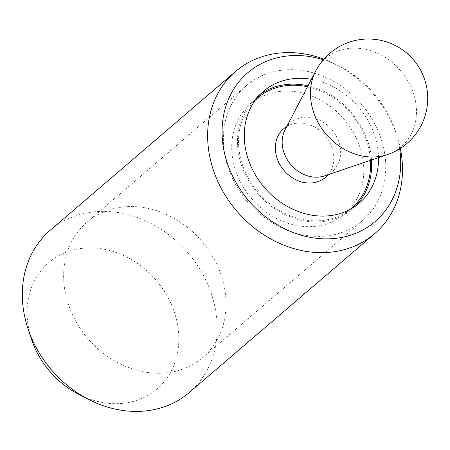 <?xml version="1.0" encoding="UTF-8"?>
<svg xmlns="http://www.w3.org/2000/svg" width="450" height="450" viewBox="0 0 450 450"><rect width="100%" height="100%" fill="white"/><g stroke="black" fill="none" stroke-linecap="round" stroke-linejoin="round"><path stroke-width="0.34" stroke-dasharray="2.25 1.69" d="M306.152 235.451A89.032 74.925 49.4 0 0 362.503 220.646A89.032 74.925 49.4 0 0 379.136 133.447A89.032 74.925 49.4 0 0 302.991 70.622A89.032 74.925 49.4 0 0 246.639 85.427A89.032 74.925 49.4 0 0 230.006 172.626A89.032 74.925 49.4 0 0 306.152 235.451M146.413 372.319A89.032 74.925 49.4 0 0 202.764 357.514A89.032 74.925 49.4 0 0 219.398 270.315A89.032 74.925 49.4 0 0 143.252 207.489A89.032 74.925 49.4 0 0 86.901 222.294A89.032 74.925 49.4 0 0 70.267 309.493A89.032 74.925 49.4 0 0 146.413 372.319M378.501 157.607A73.603 61.937 49.4 0 0 311.389 79.279M260.218 94.371A73.603 61.937 49.4 0 0 256.68 97.144A73.603 61.937 49.4 0 0 242.933 169.228A73.603 61.937 49.4 0 0 305.882 221.164A73.603 61.937 49.4 0 0 352.463 208.929A73.603 61.937 49.4 0 0 355.742 205.858M371.531 159.969A73.603 61.937 49.4 0 0 307.986 85.804M189.264 392.529A106.841 89.91 49.4 0 0 209.227 287.893A106.841 89.91 49.4 0 0 117.849 212.501A106.841 89.91 49.4 0 0 50.231 230.265M31.461 339.131A83.199 70.014 -130.6 0 1 101.469 248.777A83.199 70.014 -130.6 0 1 178.813 337.449A83.199 70.014 -130.6 0 1 104.428 402.806A83.199 70.014 -130.6 0 1 78.806 394.391M400.32 148.393A106.841 89.91 49.4 0 0 396.861 135.484A106.841 89.91 49.4 0 0 336.06 64.53A106.841 89.91 49.4 0 0 323.837 59.13M399.673 148.804A97.937 82.418 49.4 0 0 395.539 131.49A97.937 82.418 49.4 0 0 339.806 66.448A97.937 82.418 49.4 0 0 323.336 59.709M307.474 86.788A72.416 60.936 -130.6 0 1 370.485 160.324M349.869 209.514A72.416 60.936 -130.6 0 1 305.859 220.067A72.416 60.936 -130.6 0 1 244.44 170.235A72.416 60.936 -130.6 0 1 255.707 99.613M296.466 91.851A72.416 60.936 -130.6 0 1 358.397 142.948A72.416 60.936 -130.6 0 1 344.869 213.868A72.416 60.936 -130.6 0 1 299.042 225.906A72.416 60.936 -130.6 0 1 237.105 174.814A72.416 60.936 -130.6 0 1 250.639 103.888A72.416 60.936 -130.6 0 1 296.466 91.851M285.081 129.752A32.051 26.972 -130.6 0 1 290.537 122.85A32.051 26.972 -130.6 0 1 310.821 117.523A32.051 26.972 -130.6 0 1 338.237 140.141A32.051 26.972 -130.6 0 1 332.246 171.529A32.051 26.972 -130.6 0 1 324.591 175.871M325.423 177.379A32.051 26.972 49.4 0 0 331.414 145.986A32.051 26.972 49.4 0 0 304.003 123.367A32.051 26.972 49.4 0 0 283.714 128.694M315.737 70.937A58.14 48.926 -130.6 0 1 362.436 48.758A58.14 48.926 -130.6 0 1 414.917 98.533A58.14 48.926 -130.6 0 1 387.411 154.592M362.503 220.646L202.764 357.514M359.28 203.085L352.463 208.929M339.806 66.448L336.06 64.53M395.539 131.49L396.861 135.484M263.503 91.305L256.68 97.144M246.639 85.427L86.901 222.294M344.869 213.868L350.094 209.391M328.882 174.414L332.246 171.529M287.173 125.736L290.537 122.85M250.639 103.888L255.859 99.416"/><path stroke-width="0.67" d="M311.389 79.279A73.603 61.937 49.4 0 0 310.084 79.065A73.603 61.937 49.4 0 0 263.503 91.305A73.603 61.937 49.4 0 0 249.75 163.389A73.603 61.937 49.4 0 0 312.699 215.325A73.603 61.937 49.4 0 0 359.28 203.085A73.603 61.937 49.4 0 0 378.501 157.607M355.742 205.858A73.603 61.937 49.4 0 0 371.531 159.969M307.986 85.804A73.603 61.937 49.4 0 0 303.261 84.909A73.603 61.937 49.4 0 0 260.218 94.371M323.837 59.13A106.841 89.91 49.4 0 0 303.165 53.719A106.841 89.91 49.4 0 0 235.547 71.483A106.841 89.91 49.4 0 0 215.584 176.124A106.841 89.91 49.4 0 0 306.962 251.511A106.841 89.91 49.4 0 0 374.58 233.747A106.841 89.91 49.4 0 0 400.32 148.393M323.336 59.709A97.937 82.418 49.4 0 0 309.651 56.542A97.937 82.418 49.4 0 0 222.092 133.47A97.937 82.418 49.4 0 0 313.132 237.847A97.937 82.418 49.4 0 0 399.673 148.804M235.547 71.483L50.231 230.265A106.841 89.91 49.4 0 0 27.951 328.528A106.841 89.91 49.4 0 0 88.746 399.488A106.841 89.91 49.4 0 0 121.646 410.293A106.841 89.91 49.4 0 0 189.264 392.529L374.58 233.747M88.746 399.488L78.806 394.391A83.199 70.014 -130.6 0 1 31.461 339.131L27.951 328.528M255.707 99.613A72.416 60.936 -130.6 0 1 257.456 98.049A72.416 60.936 -130.6 0 1 303.283 86.006A72.416 60.936 -130.6 0 1 307.474 86.788M370.485 160.324A72.416 60.936 -130.6 0 1 351.686 208.024A72.416 60.936 -130.6 0 1 349.869 209.514M387.411 154.592L324.591 175.871A32.051 26.972 -130.6 0 1 311.963 176.861A32.051 26.972 -130.6 0 1 285.081 129.752L315.737 70.937A58.14 48.926 -130.6 0 0 364.5 156.392A58.14 48.926 -130.6 0 0 387.411 154.592A59.355 59.355 0 0 0 377.381 39.707A59.355 59.355 0 0 0 315.737 70.937M287.173 125.736L283.714 128.694A32.051 26.972 49.4 0 0 277.729 160.088A32.051 26.972 49.4 0 0 305.139 182.706A32.051 26.972 49.4 0 0 325.423 177.379L328.882 174.414M350.094 209.391L351.686 208.024M255.859 99.416L257.456 98.049"/></g></svg>
